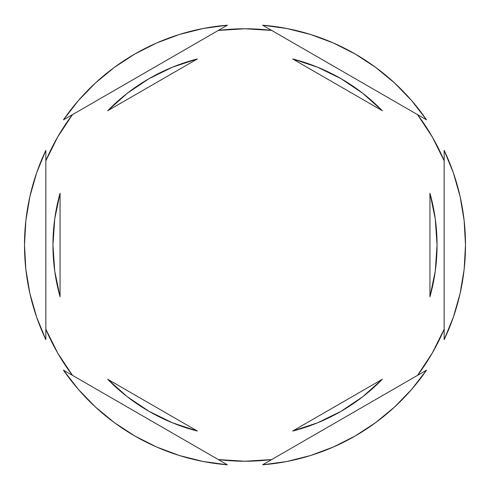 <?xml version="1.0" encoding="UTF-8"?>
<svg xmlns="http://www.w3.org/2000/svg" width="490" height="490" viewBox="0 0 490 490"><rect width="100%" height="100%" fill="white"/><g stroke="black" fill="none" stroke-linecap="round" stroke-linejoin="round"><path stroke-width="0.73" d="M417.511 114.623A216.231 216.231 0 0 1 444.161 160.793L432.26 136.882L417.511 114.623M218.344 30.417A216.231 216.231 0 0 1 271.656 30.417L245 28.769L218.344 30.417M45.84 160.793A216.231 216.231 0 0 1 72.489 114.623L57.74 136.882L45.84 160.793M464.146 269.402L465.5 245A220.5 220.5 0 0 1 444.161 339.631L453.409 317.012L460.098 293.504L464.146 269.402A220.5 220.5 0 0 0 464.146 269.39M52.951 245A192.049 192.049 0 0 0 52.951 245.012A192.049 192.049 0 0 1 60.062 193.219L54.739 218.865L52.951 245L54.739 271.135L60.062 296.781A192.049 192.049 0 0 1 52.951 245M382.31 110.734L292.622 58.947A192.049 192.049 0 0 1 382.31 110.734L362.765 93.296L341.022 78.682L317.496 67.161L292.622 58.947L382.31 110.734L362.765 93.296M435.261 218.865L429.938 193.219A192.049 192.049 0 0 1 429.938 296.781L435.261 271.135L437.049 245L435.261 218.865L429.938 193.219L429.938 296.781L435.261 271.135M382.31 379.266A192.049 192.049 0 0 1 292.622 431.053L317.496 422.839L341.022 411.318L362.765 396.704L382.31 379.266L292.622 431.053L382.31 379.266L362.765 396.704M107.69 379.266L197.378 431.053A192.049 192.049 0 0 1 107.69 379.266L127.235 396.704L148.978 411.318L172.505 422.839L197.378 431.053L107.69 379.266L127.235 396.704M54.739 271.135L60.062 296.781L60.062 193.219L54.739 218.865M262.628 25.204L426.533 119.836L411.569 100.517L394.554 82.969L375.708 67.418L355.25 54.041L333.439 43.016L310.544 34.465L286.846 28.506L262.628 25.204A220.5 220.5 0 0 1 426.533 119.836L262.628 25.204M444.161 150.369L444.161 339.631L444.161 150.369A220.5 220.5 0 0 1 465.5 245L464.146 220.598L460.098 196.496L453.409 172.988L444.161 150.369M426.533 370.164L262.628 464.796L286.846 461.494L310.544 455.535L333.439 446.984L355.25 435.959L375.708 422.582L394.554 407.031L411.569 389.483L426.533 370.164A220.5 220.5 0 0 1 262.628 464.796L426.533 370.164M227.372 464.796L63.467 370.164L78.431 389.483L95.446 407.031L114.293 422.582L134.75 435.959L156.561 446.984L179.456 455.535L203.154 461.494L227.372 464.796A220.5 220.5 0 0 1 63.467 370.164L227.372 464.796M45.84 339.631L45.84 150.369L36.591 172.988L29.902 196.496L25.854 220.598L24.5 245L25.854 269.402L29.902 293.504L36.591 317.012L45.84 339.631A220.5 220.5 0 0 1 45.84 150.369L45.84 339.631M63.467 119.836L227.372 25.204L203.154 28.506L179.456 34.465L156.561 43.016L134.75 54.041L114.293 67.418L95.446 82.969L78.431 100.517L63.467 119.836A220.5 220.5 0 0 1 227.372 25.204L63.467 119.836M72.489 375.377A216.231 216.231 0 0 1 45.84 329.207L57.74 353.119L72.489 375.377M271.656 459.583A216.231 216.231 0 0 1 218.344 459.583L245 461.231L271.656 459.583M444.161 329.207A216.231 216.231 0 0 1 417.511 375.377L432.26 353.119L444.161 329.207M107.69 110.734L197.378 58.947L107.69 110.734L127.235 93.296L107.69 110.734A192.049 192.049 0 0 1 197.378 58.947L172.505 67.161L148.978 78.682L127.235 93.296M429.938 193.219L429.938 296.781M60.062 296.781L60.062 193.219"/></g></svg>

